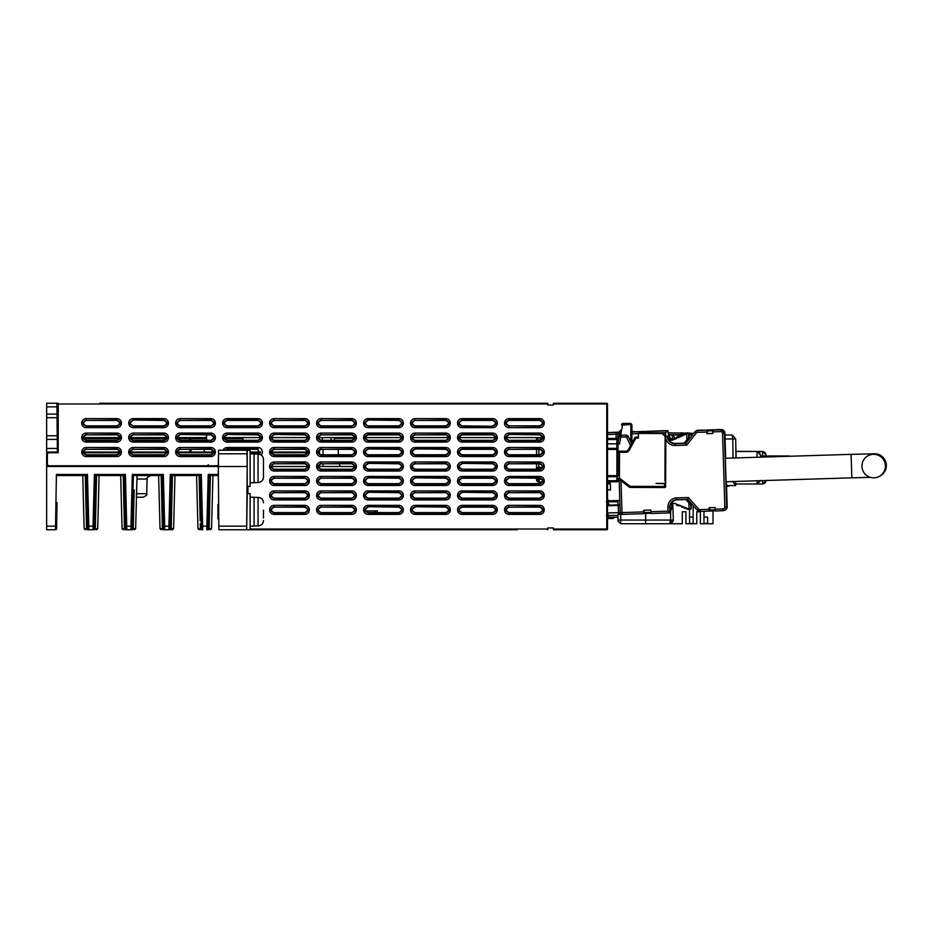 <?xml version="1.0" encoding="UTF-8"?>
<svg xmlns="http://www.w3.org/2000/svg" width="933" height="933" viewBox="0 0 933 933"><rect width="100%" height="100%" fill="white"/><g stroke="black" fill="none" stroke-linecap="round" stroke-linejoin="round"><path stroke-width="1.4" d="M57.065 417.716L46.65 417.716L46.65 403.254L56.936 403.254L57.368 452.05L58.219 452.05M58.219 452.75L57.368 452.05L46.65 452.05L46.65 526.154L55.525 526.154L56.423 474.465L87.457 474.465L86.396 475.538L57.496 475.538L82.745 475.538L84.133 528.684L86.524 528.684L85.276 475.538L86.268 517.792M46.65 452.05L46.65 435.781L57.228 435.781M46.65 417.716L46.65 435.781M56.563 528.673L56.61 526.177L56.563 528.673A1.085 1.085 0 0 1 55.479 529.746L46.65 529.746L46.65 526.154M86.337 520.929L86.396 523.366L87.655 523.366L87.795 528.684L86.396 475.538M96.577 474.92L95.318 528.684L94.046 528.684L95.434 475.492M124.287 520.929L124.346 523.366L125.593 523.366L125.733 528.684L124.346 475.538L95.434 475.538L94.198 522.643M96.367 483.795L96.542 476.331M124.299 521.559L123.867 502.7M93.043 526.154L92.962 529.746L93.02 526.154L94.105 526.177L95.434 475.538L94.385 474.465L125.407 474.465L126.818 529.746L130.9 529.746L130.97 526.154L130.9 529.746A1.085 1.085 0 0 0 131.985 528.684L133.384 475.538L131.985 528.684L132.054 526.177L131.985 528.684L133.256 528.684L133.302 526.655M134.165 489.907L133.256 528.684L133.326 526.025L133.256 528.684L135.647 528.684L137.046 475.538M200.175 520.929L199.662 498.945M209.272 523.366L210.392 475.538L209.144 528.684L207.872 528.684L209.272 475.538L208.036 522.643M161.549 491.574L161.724 498.945L161.549 491.574M171.322 475.538L170.273 474.465L168.92 526.154L163.613 526.177L163.683 528.684L162.284 475.538L133.384 475.538L132.323 474.465L163.345 474.465L164.768 529.746L168.85 529.746A1.085 1.085 0 0 0 169.934 528.684L169.993 526.177L169.934 528.684L169.993 526.177L169.934 528.684L171.206 528.684L171.264 526.025L171.206 528.684L173.596 528.684L174.984 475.538L196.571 475.538L197.959 528.684L200.35 528.684L200.233 523.366L201.481 523.366L201.621 528.684L200.233 475.538L171.322 475.538L169.934 528.684A1.085 1.085 0 0 1 168.85 529.746L168.92 526.154L169.993 526.177M172.418 476.565L171.206 528.684A1.085 0.7 90 0 1 170.506 529.746L172.512 529.746L170.506 529.746M210.392 475.538L210.368 476.565L210.392 475.538M209.214 526.025L209.925 495.47L209.144 528.684L209.214 526.025L209.144 528.684L211.534 528.684L212.934 475.538L217.937 475.538L209.272 475.538L207.872 528.684A1.085 1.085 0 0 1 206.788 529.746L206.858 526.154L207.942 526.177M123.553 489.533L123.634 493.102M133.314 526.317L133.256 528.684A1.085 0.7 90 0 1 132.556 529.746L126.818 529.746A1.085 1.085 0 0 1 125.733 528.684L125.675 526.177L132.054 526.177M96.087 495.47L95.364 526.539M96.111 494.618L96.554 475.538M124.217 517.792L123.226 475.538L124.462 528.684L125.733 528.684A1.085 1.085 0 0 0 126.818 529.746L125.162 529.746A1.085 0.7 90 0 1 124.462 528.684L122.071 528.684L120.684 475.538M171.975 495.47L171.206 528.684M162.249 521.559L161.526 490.501M161.514 490.35L161.502 489.638M200.233 475.538L201.295 474.465L202.706 529.746A1.085 1.085 0 0 1 201.621 528.684L201.563 526.177L202.648 526.154L202.671 528.008M208.817 492.542L208.98 486.466M163.613 526.177L163.52 522.643M87.632 522.643L87.795 528.684A1.085 1.085 0 0 0 88.88 529.746A1.085 1.085 0 0 1 87.795 528.684L87.725 526.177L88.81 526.154L88.88 529.746L92.962 529.746A1.085 1.085 0 0 0 94.046 528.684L94.105 526.177M94.781 500.718L95.154 486.466M162.284 475.538L163.345 474.465M218.299 466.5L218.858 529.746L246.662 529.746L247.21 466.5L218.299 466.5L218.59 450.242L246.93 450.242L246.988 453.788L218.52 453.788M190.997 452.05L190.95 449.333M190.787 440.306L190.764 438.673M126.783 528.008L126.736 526.154M125.407 474.465L124.346 475.538M162.26 522.223L162.412 528.684A1.085 0.7 90 0 0 163.112 529.746L164.768 529.746A1.085 1.085 0 0 1 163.683 528.684A1.085 1.085 0 0 0 164.768 529.746L168.85 529.746M209.272 475.538L208.211 474.465L217.937 474.465M283.749 529.746L276.32 529.746M321.092 529.746L313.663 529.746M136.475 497.219L143.099 497.219C146.399 495.703 147.601 494.537 146.714 493.697L147.099 479.049L136.976 479.049L136.335 497.219M94.046 528.684A1.085 1.085 0 0 1 92.962 529.746L87.224 529.746A1.085 0.7 90 0 1 86.524 528.684L87.795 528.684M319.483 466.5L319.483 464.366L319.483 466.5M319.483 449.916L319.483 454.173L319.483 452.75L318.503 452.75M55.479 529.746L55.525 526.154L56.61 526.165L56.703 520.707M57.018 502.642L56.61 526.165M200.35 528.684A1.085 0.7 90 0 0 201.061 529.746L202.706 529.746A1.085 1.085 0 0 1 201.621 528.684L200.35 528.684L201.621 528.684M207.872 528.684A1.085 1.085 0 0 1 206.788 529.746L208.444 529.746A1.085 0.7 90 0 0 209.144 528.684M46.65 466.5L217.937 466.5M247.21 466.5L246.988 453.788M103.995 466.5L103.995 465.777M170.774 466.5L170.144 466.5M377.282 512.579L377.305 510.946L377.282 512.579M374.903 512.579L374.938 510.946L365.619 510.946M374.938 510.946L377.305 510.946M271.421 466.5L307.563 466.5M318.398 466.5L354.54 466.5M338.143 449.333L338.434 454.756M339.274 463.794L340.172 466.5M83.515 452.05L119.646 452.05M130.492 452.05L166.622 452.05M177.468 452.05L213.599 452.05M250.102 452.05L260.587 452.05M271.421 452.05L307.563 452.05M318.398 452.05L319.483 452.05M57.496 475.538L56.423 474.465M136.731 492.227L136.754 491.341M146.714 493.697L136.568 493.697M206.555 438.673L177.713 438.673M166.389 438.673L130.725 438.673M119.401 438.673L83.748 438.673M607.5 443.84L616.9 443.84L617.984 444.924L616.9 443.84L616.9 448.353L607.5 448.353M607.5 476.728L616.9 476.728L617.984 475.643A1.085 1.085 90 0 1 616.9 476.728L616.9 475.643L607.5 475.643M607.5 438.417L616.9 438.417L607.5 438.417M607.5 449.438L616.9 449.438L616.9 448.353L617.984 449.438L617.984 439.501A1.085 1.085 -90 0 0 616.9 438.417A1.085 1.085 90 0 1 617.984 439.501L617.984 446.732M617.984 471.865L618.066 452.26M617.984 451.222L619.955 451.222L616.993 451.234L619.15 451.222L618.066 452.307L619.15 451.222L618.066 452.307L619.15 451.222L617.005 451.234M617.984 478.337L617.984 480.693A1.085 1.085 90 0 1 616.9 481.778L607.5 481.778L616.9 481.778A1.085 1.085 -90 0 0 617.984 480.693A1.085 1.085 90 0 1 616.9 481.778A1.085 1.085 -90 0 0 617.984 480.693L617.984 478.337M607.5 481.778L616.9 481.778L616.9 480.693L607.5 480.693M616.9 448.353A1.085 1.085 90 0 1 617.984 449.438L616.9 449.438L616.9 475.643L617.984 475.643L617.984 449.438L617.984 475.643M539.297 483.667L539.297 482.034L539.297 483.667M506.316 437.589L542.458 437.589L541.968 439.093M539.076 467.398L537.443 467.946A0.898 0.898 90 0 0 536.545 468.844L536.545 467.398L542.295 467.398M539.076 478.244L539.076 482.034L542.213 482.034L538.889 482.034A2.344 2.344 90 0 1 536.545 479.69L536.545 478.244M539.076 482.034L539.076 479.154L541.723 479.154M536.545 467.398L536.545 463.794M537.991 437.589L537.991 438.86L536.545 438.86L536.545 437.95L536.545 440.306M537.991 437.95L536.545 437.95M539.076 467.946L537.991 467.398M537.991 440.306L537.991 438.86M539.076 480.588L538.889 480.588A0.898 0.898 90 0 1 537.991 479.69L537.991 478.244M536.825 480.81L537.781 481.755L536.825 480.81M495.481 437.589L459.339 437.589M448.493 437.589L412.363 437.589M401.517 437.589L365.386 437.589M354.54 437.589L318.398 437.589M307.563 437.589L271.421 437.589M260.587 437.589L224.445 437.589M206.193 434.883L206.555 437.589M206.193 437.589L177.468 437.589M166.622 437.589L130.492 437.589M119.646 437.589L83.515 437.589M517.279 529.746L246.662 529.746L247.21 493.604L250.102 493.604L250.102 529.746L274.314 529.746M250.102 497.219L254.079 497.219L254.079 526.13L250.102 526.13M263.479 510.199L263.479 518.025M263.479 517.967L263.479 513.232M263.479 502.817L263.479 502.817C263.153 499.528 261.345 497.721 258.056 497.394L254.079 497.394M218.765 518.9L217.937 518.9L217.937 504.45L218.637 504.45M250.102 468.623L250.102 486.373L247.21 486.373L247.21 450.242L250.102 450.242L250.102 468.623M250.102 453.846L254.079 453.846L254.079 482.758L250.102 482.758M258.056 454.033C261.345 454.359 263.153 456.155 263.479 459.456L263.479 477.16C263.153 480.448 261.345 482.256 258.056 482.583L258.056 454.033L254.079 454.033M218.38 475.538L218.392 461.077M614.101 517.267A1.808 1.808 0 0 1 612.375 518.538L607.5 518.538M404.234 529.746L514.445 529.746M352.009 529.746L401.388 529.746M347.834 529.746L350.202 529.746M514.445 403.254L204.7 403.254M102.478 403.254L201.855 403.254M217.937 465.777L49.181 465.777A1.808 1.808 0 0 1 47.373 463.969L47.373 454.569A1.808 1.808 0 0 1 49.181 452.773L58.219 452.773L58.219 403.254L56.936 403.254M553.421 403.254L606.777 403.254L553.421 403.254L553.292 405.062L547.869 405.062L547.753 403.254L99.644 403.254M547.753 403.254L517.279 403.254M213.599 403.254L216.619 403.254M607.5 403.977A0.723 0.723 0 0 0 606.777 403.254A0.723 0.723 0 0 1 607.5 403.977A0.723 0.723 0 0 0 606.777 403.254L607.5 403.977L607.5 529.023A0.723 0.723 0 0 1 606.777 529.746L553.421 529.746L553.374 529.023L606.777 529.023L606.777 403.977L553.374 403.977M58.219 410.275L57.006 410.275M247.933 493.604L247.933 486.373M274.139 507.155C270.652 508.963 270.652 510.771 274.139 512.579L304.846 512.579C308.333 510.771 308.333 508.963 304.846 507.155L274.139 507.155L304.846 506.736C309.08 508.975 309.08 511.062 304.858 512.987L274.139 512.987C269.917 511.062 269.917 508.975 274.139 506.736L274.139 505.348L304.846 505.348A4.513 4.513 0 0 1 309.371 509.861A4.513 4.513 0 0 1 304.846 514.386L274.139 514.386A4.513 4.513 0 0 1 269.614 509.861A4.513 4.513 0 0 1 274.139 505.348M274.139 512.579L274.139 514.386M304.846 512.579L304.846 514.386M321.115 507.155C317.64 508.963 317.64 510.771 321.115 512.579L351.834 512.579C355.31 510.771 355.31 508.963 351.834 507.155L321.115 507.155L351.834 506.736C356.068 508.975 356.068 511.062 351.834 512.998L321.127 512.998C316.893 511.062 316.893 508.975 321.115 506.736L321.115 505.348L351.834 505.348A4.513 4.513 0 0 1 356.348 509.861A4.513 4.513 0 0 1 351.834 514.386L321.115 514.386A4.513 4.513 0 0 1 316.59 509.861A4.513 4.513 0 0 1 321.115 505.348M321.115 512.579L321.115 514.386M351.834 512.579L351.834 514.386M368.092 507.155C364.616 508.963 364.616 510.771 368.092 512.579L398.811 512.579C402.286 510.771 402.286 508.963 398.811 507.155L368.092 506.736C363.858 508.975 363.858 511.062 368.092 512.998L398.823 512.998L398.811 514.386L368.092 514.386A4.513 4.513 0 0 1 363.578 509.861A4.513 4.513 0 0 1 368.092 505.348L398.811 505.348A4.513 4.513 0 0 1 403.324 509.861A4.513 4.513 0 0 1 398.811 514.386M368.103 506.736L398.811 506.724C403.056 508.975 403.056 511.062 398.823 512.998L398.811 512.579M415.068 507.155C411.593 508.963 411.593 510.771 415.068 512.579L445.787 512.579C449.263 510.771 449.263 508.963 445.787 507.155L415.068 506.724L445.799 506.724C450.044 508.963 450.044 511.062 445.799 513.01L415.08 512.998C410.835 511.062 410.835 508.963 415.068 506.724L415.068 505.348L445.787 505.348A4.513 4.513 0 0 1 450.301 509.861A4.513 4.513 0 0 1 445.787 514.386L415.068 514.386A4.513 4.513 0 0 1 410.555 509.861A4.513 4.513 0 0 1 415.068 505.348M415.068 512.579L415.068 514.386M445.787 512.579L445.787 514.386M492.764 507.155L462.045 507.155C458.57 508.963 458.57 510.771 462.045 512.579L492.764 512.579C496.239 510.771 496.239 508.963 492.764 507.155L492.776 506.712C497.056 508.812 497.056 510.911 492.776 513.01L462.057 513.01C457.811 511.062 457.811 508.963 462.045 506.724L492.764 506.712L492.764 505.348A4.513 4.513 0 0 1 497.277 509.861A4.513 4.513 0 0 1 492.764 514.386L462.045 514.386A4.513 4.513 0 0 1 457.532 509.861A4.513 4.513 0 0 1 462.045 505.348L492.764 505.348M462.045 512.579L462.045 514.386M540.09 512.555L539.74 512.579C543.228 510.771 543.228 508.963 539.74 507.155L509.021 507.155L539.74 506.712C544.009 508.963 544.009 511.062 539.752 513.022L509.033 513.01C504.765 510.911 504.765 508.812 509.021 506.712L509.021 505.348L539.74 505.348A4.513 4.513 0 0 1 544.266 509.861A4.513 4.513 0 0 1 539.74 514.386L509.021 514.386A4.513 4.513 0 0 1 504.508 509.861A4.513 4.513 0 0 1 509.021 505.348M509.021 507.155C505.546 508.963 505.546 510.771 509.021 512.579L509.021 514.386M509.021 512.579L539.74 512.579L539.74 514.386M274.139 492.694C270.652 494.502 270.652 496.309 274.139 498.117L304.846 498.117C308.333 496.309 308.333 494.502 304.846 492.694L274.139 492.694L304.846 492.286C309.115 494.362 309.115 496.449 304.858 498.537L274.139 498.537C269.917 496.601 269.917 494.513 274.139 492.286L274.139 490.898L304.846 490.898A4.513 4.513 0 0 1 309.371 495.411A4.513 4.513 0 0 1 304.846 499.925L274.139 499.925A4.513 4.513 0 0 1 269.614 495.411A4.513 4.513 0 0 1 274.139 490.898M274.139 498.117L274.139 499.925M304.846 498.117L304.846 499.925M321.115 492.694C317.64 494.502 317.64 496.309 321.115 498.117L351.834 498.117C355.31 496.309 355.31 494.502 351.834 492.694L321.115 492.694L351.834 492.274C356.068 494.513 356.068 496.601 351.834 498.537L321.127 498.537C316.893 496.601 316.893 494.513 321.115 492.286L321.115 490.898L351.834 490.898A4.513 4.513 0 0 1 356.348 495.411A4.513 4.513 0 0 1 351.834 499.925L321.115 499.925A4.513 4.513 0 0 1 316.59 495.411A4.513 4.513 0 0 1 321.115 490.898M321.115 498.117L321.115 499.925M351.834 498.117L351.834 499.925M368.092 492.694C364.616 494.502 364.616 496.309 368.092 498.117L398.811 498.117C402.286 496.309 402.286 494.502 398.811 492.694L368.092 492.274C363.858 494.513 363.858 496.601 368.092 498.549L398.823 498.549L398.811 499.925L368.092 499.925A4.513 4.513 0 0 1 363.578 495.411A4.513 4.513 0 0 1 368.092 490.898L398.811 490.898A4.513 4.513 0 0 1 403.324 495.411A4.513 4.513 0 0 1 398.811 499.925M368.103 492.274L398.823 492.274C403.056 494.513 403.056 496.601 398.823 498.549L398.811 498.117M415.068 492.694C411.593 494.502 411.593 496.309 415.068 498.117L445.787 498.117C449.263 496.309 449.263 494.502 445.787 492.694L415.068 492.694L445.787 492.262C450.044 494.513 450.044 496.613 445.799 498.549L415.08 498.549C410.835 496.601 410.835 494.513 415.068 492.274L415.068 490.898L445.787 490.898A4.513 4.513 0 0 1 450.301 495.411A4.513 4.513 0 0 1 445.787 499.925L415.068 499.925A4.513 4.513 0 0 1 410.555 495.411A4.513 4.513 0 0 1 415.068 490.898M415.068 498.117L415.068 499.925M445.787 498.117L445.787 499.925M462.045 492.694C458.57 494.502 458.57 496.309 462.045 498.117L492.764 498.117C496.239 496.309 496.239 494.502 492.764 492.694L462.045 492.262L492.776 492.262C497.021 494.513 497.021 496.613 492.776 498.56L462.057 498.549C457.811 496.601 457.811 494.502 462.045 492.262L462.045 490.898L492.764 490.898A4.513 4.513 0 0 1 497.277 495.411A4.513 4.513 0 0 1 492.764 499.925L462.045 499.925A4.513 4.513 0 0 1 457.532 495.411A4.513 4.513 0 0 1 462.045 490.898M462.045 498.117L462.045 499.925M540.09 498.094L539.74 498.117C543.228 496.309 543.228 494.502 539.74 492.694L509.021 492.694L539.74 492.262C544.044 494.362 544.044 496.461 539.752 498.56L509.033 498.56C504.776 496.601 504.776 494.502 509.021 492.262L509.021 490.898L539.74 490.898A4.513 4.513 0 0 1 544.266 495.411A4.513 4.513 0 0 1 539.74 499.925L509.021 499.925A4.513 4.513 0 0 1 504.508 495.411A4.513 4.513 0 0 1 509.021 490.898M509.021 492.694C505.546 494.502 505.546 496.309 509.021 498.117L509.021 499.925M509.021 498.117L539.74 498.117L539.74 499.925M274.139 478.244C270.652 480.052 270.652 481.86 274.139 483.667L304.846 483.667C308.333 481.86 308.333 480.052 304.846 478.244L274.139 478.244L304.846 477.824C309.08 480.063 309.08 482.151 304.858 484.087L274.139 484.075C269.905 481.999 269.905 479.912 274.139 477.836L274.139 476.436L304.846 476.436A4.513 4.513 0 0 1 309.371 480.95A4.513 4.513 0 0 1 304.846 485.475L274.139 485.475A4.513 4.513 0 0 1 269.614 480.95A4.513 4.513 0 0 1 274.139 476.436M274.139 483.667L274.139 485.475M304.846 483.667L304.846 485.475M321.115 478.244C317.64 480.052 317.64 481.86 321.115 483.667L351.834 483.667C355.31 481.86 355.31 480.052 351.834 478.244L321.115 478.244L351.834 477.824C356.103 479.912 356.103 481.999 351.834 484.087L321.127 484.087C316.893 482.151 316.893 480.063 321.115 477.824L321.115 476.436L351.834 476.436A4.513 4.513 0 0 1 356.348 480.95A4.513 4.513 0 0 1 351.834 485.475L321.115 485.475A4.513 4.513 0 0 1 316.59 480.95A4.513 4.513 0 0 1 321.115 476.436M321.115 483.667L321.115 485.475M351.834 483.667L351.834 485.475M368.092 478.244C364.616 480.052 364.616 481.86 368.092 483.667L398.811 483.667C402.286 481.86 402.286 480.052 398.811 478.244L368.092 477.824C363.858 480.063 363.858 482.151 368.092 484.087L398.823 484.087L398.811 485.475L368.092 485.475A4.513 4.513 0 0 1 363.578 480.95A4.513 4.513 0 0 1 368.092 476.436L398.811 476.436A4.513 4.513 0 0 1 403.324 480.95A4.513 4.513 0 0 1 398.811 485.475M368.103 477.824L398.811 477.813C403.056 480.063 403.056 482.151 398.823 484.087L398.811 483.667M415.068 478.244C411.593 480.052 411.593 481.86 415.068 483.667L445.787 483.667C449.263 481.86 449.263 480.052 445.787 478.244L415.068 477.813L445.799 477.813C450.044 480.052 450.044 482.151 445.799 484.099L415.08 484.099C410.835 482.151 410.835 480.052 415.068 477.813L415.068 476.436L445.787 476.436A4.513 4.513 0 0 1 450.301 480.95A4.513 4.513 0 0 1 445.787 485.475L415.068 485.475A4.513 4.513 0 0 1 410.555 480.95A4.513 4.513 0 0 1 415.068 476.436M415.068 483.667L415.068 485.475M445.787 483.667L445.787 485.475M492.764 478.244L462.045 478.244C458.57 480.052 458.57 481.86 462.045 483.667L492.764 483.667C496.239 481.86 496.239 480.052 492.764 478.244L492.776 477.813C497.021 480.052 497.021 482.151 492.776 484.099L462.057 484.099C457.811 482.151 457.811 480.052 462.045 477.813L492.764 477.813L492.764 476.436A4.513 4.513 0 0 1 497.277 480.95A4.513 4.513 0 0 1 492.764 485.475L462.045 485.475A4.513 4.513 0 0 1 457.532 480.95A4.513 4.513 0 0 1 462.045 476.436L492.764 476.436M462.045 483.667L462.045 485.475M509.021 478.244C505.546 480.052 505.546 481.86 509.021 483.667L539.74 483.667C543.228 481.86 543.228 480.052 539.74 478.244L509.021 477.801L539.752 477.801C544.009 480.052 544.009 482.151 539.752 484.11L509.033 484.099C504.776 482.151 504.776 480.052 509.021 477.801L509.021 476.436L539.74 476.436A4.513 4.513 0 0 1 544.266 480.95A4.513 4.513 0 0 1 539.74 485.475L509.021 485.475A4.513 4.513 0 0 1 504.508 480.95A4.513 4.513 0 0 1 509.021 476.436M509.021 483.667L509.021 485.475M539.74 483.667L539.74 485.475M274.139 463.794C270.652 465.602 270.652 467.398 274.139 469.206L304.846 469.206C308.333 467.398 308.333 465.602 304.846 463.794L274.139 463.794L304.846 463.374C309.115 465.45 309.115 467.538 304.858 469.626L274.139 469.626C269.917 467.69 269.917 465.614 274.139 463.374L274.139 461.987L304.846 461.987A4.513 4.513 0 0 1 309.371 466.5A4.513 4.513 0 0 1 304.846 471.013L274.139 471.013A4.513 4.513 0 0 1 269.614 466.5A4.513 4.513 0 0 1 274.139 461.987M274.139 469.206L274.139 471.013M304.846 469.206L304.846 471.013M321.115 463.794C317.64 465.602 317.64 467.398 321.115 469.206L351.834 469.206C355.31 467.398 355.31 465.602 351.834 463.794L321.115 463.794L351.834 463.363C356.068 465.614 356.068 467.701 351.834 469.637L321.127 469.626C316.882 467.538 316.882 465.45 321.115 463.374L321.115 461.987L351.834 461.987A4.513 4.513 0 0 1 356.348 466.5A4.513 4.513 0 0 1 351.834 471.013L321.115 471.013A4.513 4.513 0 0 1 316.59 466.5A4.513 4.513 0 0 1 321.115 461.987M321.115 469.206L321.115 471.013M351.834 469.206L351.834 471.013M368.092 463.794C364.616 465.602 364.616 467.398 368.092 469.206L398.811 469.206C402.286 467.398 402.286 465.602 398.811 463.794L368.092 463.363C363.858 465.602 363.858 467.69 368.092 469.637L398.811 469.637L398.811 471.013L368.092 471.013A4.513 4.513 0 0 1 363.578 466.5A4.513 4.513 0 0 1 368.092 461.987L398.811 461.987A4.513 4.513 0 0 1 403.324 466.5A4.513 4.513 0 0 1 398.811 471.013M368.103 463.363L398.811 463.363C403.079 465.45 403.079 467.55 398.823 469.637L398.811 469.206M415.068 463.794C411.593 465.602 411.593 467.398 415.068 469.206L445.787 469.206C449.263 467.398 449.263 465.602 445.787 463.794L415.068 463.794L445.787 463.363C450.044 465.602 450.044 467.701 445.799 469.637L415.08 469.637C410.835 467.69 410.835 465.602 415.068 463.363L415.068 461.987L445.787 461.987A4.513 4.513 0 0 1 450.301 466.5A4.513 4.513 0 0 1 445.787 471.013L415.068 471.013A4.513 4.513 0 0 1 410.555 466.5A4.513 4.513 0 0 1 415.068 461.987M415.068 469.206L415.068 471.013M445.787 469.206L445.787 471.013M462.045 463.794C458.57 465.602 458.57 467.398 462.045 469.206L492.764 469.206C496.239 467.398 496.239 465.602 492.764 463.794L462.045 463.351L492.776 463.351C497.021 465.602 497.021 467.701 492.776 469.649L462.057 469.649C457.811 467.69 457.811 465.602 462.045 463.351L462.045 461.987L492.764 461.987A4.513 4.513 0 0 1 497.277 466.5A4.513 4.513 0 0 1 492.764 471.013L462.045 471.013A4.513 4.513 0 0 1 457.532 466.5A4.513 4.513 0 0 1 462.045 461.987M462.045 469.206L462.045 471.013M509.021 463.794C505.546 465.602 505.546 467.398 509.021 469.206L539.74 469.206C543.228 467.398 543.228 465.602 539.74 463.794L509.021 463.794L539.74 463.351C544.009 465.602 544.009 467.701 539.752 469.649L509.033 469.649C504.776 467.69 504.776 465.59 509.021 463.351L509.021 461.987L539.74 461.987A4.513 4.513 0 0 1 544.266 466.5A4.513 4.513 0 0 1 539.74 471.013L509.021 471.013A4.513 4.513 0 0 1 504.508 466.5A4.513 4.513 0 0 1 509.021 461.987M509.021 469.206L509.021 471.013M539.74 469.206L539.74 471.013M86.221 449.333C82.745 451.14 82.745 452.948 86.221 454.756L116.94 454.756C120.415 452.948 120.415 451.14 116.94 449.333L86.221 449.333L116.94 448.936C121.138 451.164 121.138 453.24 116.94 455.152L86.233 455.152C82.034 453.24 82.034 451.164 86.221 448.936L86.221 447.525L116.94 447.525A4.513 4.513 0 0 1 121.453 452.05A4.513 4.513 0 0 1 116.94 456.564L86.221 456.564A4.513 4.513 0 0 1 81.707 452.05A4.513 4.513 0 0 1 86.221 447.525M86.221 454.756L86.221 456.564M116.94 454.756L116.94 456.564M133.197 449.333C129.722 451.14 129.722 452.948 133.197 454.756L163.916 454.756C167.392 452.948 167.392 451.14 163.916 449.333L133.197 449.333L163.916 448.936C168.162 451.001 168.162 453.076 163.928 455.152L133.209 455.152C128.999 453.24 128.999 451.164 133.197 448.936L133.197 447.525L163.916 447.525A4.513 4.513 0 0 1 168.43 452.05A4.513 4.513 0 0 1 163.916 456.564L133.197 456.564A4.513 4.513 0 0 1 128.684 452.05A4.513 4.513 0 0 1 133.197 447.525M133.197 454.756L133.197 456.564M163.916 454.756L163.916 456.564M180.174 449.333C176.699 451.14 176.699 452.948 180.174 454.756L210.893 454.756C214.368 452.948 214.368 451.14 210.893 449.333L180.174 449.333L210.893 448.925C215.115 451.164 215.115 453.24 210.905 455.164L180.186 455.164C175.964 453.076 175.964 451.001 180.174 448.936L180.174 447.525L210.893 447.525A4.513 4.513 0 0 1 215.406 452.05A4.513 4.513 0 0 1 210.893 456.564L180.174 456.564A4.513 4.513 0 0 1 175.661 452.05A4.513 4.513 0 0 1 180.174 447.525M180.174 454.756L180.174 456.564M210.893 454.756L210.893 456.564M259.444 454.219L257.87 449.333L227.151 448.925L224.62 450.242M227.162 448.925L257.87 448.925L259.957 454.383M223.01 450.242A4.513 4.513 0 0 1 227.151 447.525L257.87 447.525A4.513 4.513 0 0 1 261.228 455.059M274.139 449.333C270.652 451.14 270.652 452.948 274.139 454.756L304.846 454.756C308.333 452.948 308.333 451.14 304.846 449.333L274.139 449.333L304.846 448.913C309.08 451.152 309.08 453.24 304.858 455.176L274.139 455.164C269.917 453.24 269.917 451.152 274.139 448.925L274.139 447.525L304.846 447.525A4.513 4.513 0 0 1 309.371 452.05A4.513 4.513 0 0 1 304.846 456.564L274.139 456.564A4.513 4.513 0 0 1 269.614 452.05A4.513 4.513 0 0 1 274.139 447.525M274.139 454.756L274.139 456.564M304.846 454.756L304.846 456.564M321.115 449.333C317.64 451.14 317.64 452.948 321.115 454.756L351.834 454.756C355.31 452.948 355.31 451.14 351.834 449.333L321.115 449.333L351.834 448.913C356.068 451.152 356.068 453.24 351.834 455.176L321.127 455.176C316.893 453.24 316.893 451.152 321.115 448.913L321.115 447.525L351.834 447.525A4.513 4.513 0 0 1 356.348 452.05A4.513 4.513 0 0 1 351.834 456.564L321.115 456.564A4.513 4.513 0 0 1 316.59 452.05A4.513 4.513 0 0 1 321.115 447.525M321.115 454.756L321.115 456.564M351.834 454.756L351.834 456.564M368.092 449.333C364.616 451.14 364.616 452.948 368.092 454.756L398.811 454.756C402.286 452.948 402.286 451.14 398.811 449.333L368.092 448.913C363.858 451.152 363.858 453.24 368.092 455.176L398.823 455.187L398.811 456.564L368.092 456.564A4.513 4.513 0 0 1 363.578 452.05A4.513 4.513 0 0 1 368.092 447.525L398.811 447.525A4.513 4.513 0 0 1 403.324 452.05A4.513 4.513 0 0 1 398.811 456.564M368.103 448.913L398.811 448.913C403.056 451.152 403.056 453.24 398.823 455.187L398.811 454.756M415.068 449.333C411.593 451.14 411.593 452.948 415.068 454.756L445.787 454.756C449.263 452.948 449.263 451.14 445.787 449.333L415.068 448.901L445.799 448.901C450.044 451.152 450.044 453.24 445.799 455.187L415.08 455.187C410.835 453.24 410.835 451.14 415.068 448.901L415.068 447.525L445.787 447.525A4.513 4.513 0 0 1 450.301 452.05A4.513 4.513 0 0 1 445.787 456.564L415.068 456.564A4.513 4.513 0 0 1 410.555 452.05A4.513 4.513 0 0 1 415.068 447.525M415.068 454.756L415.068 456.564M445.787 454.756L445.787 456.564M492.764 449.333L462.045 449.333C458.57 451.14 458.57 452.948 462.045 454.756L492.764 454.756C496.239 452.948 496.239 451.14 492.764 449.333L492.776 448.901C497.056 450.989 497.056 453.088 492.776 455.187L462.057 455.187C457.811 453.24 457.811 451.14 462.045 448.901L492.764 448.901L492.764 447.525A4.513 4.513 0 0 1 497.277 452.05A4.513 4.513 0 0 1 492.764 456.564L462.045 456.564A4.513 4.513 0 0 1 457.532 452.05A4.513 4.513 0 0 1 462.045 447.525L492.764 447.525M462.045 454.756L462.045 456.564M509.021 449.333C505.546 451.14 505.546 452.948 509.021 454.756L539.74 454.756C543.228 452.948 543.228 451.14 539.74 449.333L509.021 449.333L539.74 448.89C544.009 451.14 544.009 453.24 539.752 455.199L509.033 455.199C504.765 453.088 504.765 450.989 509.021 448.901L509.021 447.525L539.74 447.525A4.513 4.513 0 0 1 544.266 452.05A4.513 4.513 0 0 1 539.74 456.564L509.021 456.564A4.513 4.513 0 0 1 504.508 452.05A4.513 4.513 0 0 1 509.021 447.525M509.021 454.756L509.021 456.564M539.74 454.756L539.74 456.564M86.221 434.883C82.745 436.691 82.745 438.498 86.221 440.306L116.94 440.306C120.415 438.498 120.415 436.691 116.94 434.883L86.221 434.883L116.94 434.486C121.173 436.551 121.173 438.627 116.94 440.703L86.233 440.691C82.034 438.778 82.034 436.714 86.221 434.486L86.221 433.075L116.94 433.075A4.513 4.513 0 0 1 121.453 437.589A4.513 4.513 0 0 1 116.94 442.102L86.221 442.102A4.513 4.513 0 0 1 81.707 437.589A4.513 4.513 0 0 1 86.221 433.075M86.221 440.306L86.221 442.102M116.94 440.306L116.94 442.102M133.197 434.883C129.722 436.691 129.722 438.498 133.197 440.306L163.916 440.306C167.392 438.498 167.392 436.691 163.916 434.883L133.197 434.883L163.916 434.475C168.127 436.714 168.127 438.79 163.928 440.703L133.209 440.703C129.011 438.778 129.011 436.714 133.197 434.475L133.197 433.075L163.916 433.075A4.513 4.513 0 0 1 168.43 437.589A4.513 4.513 0 0 1 163.916 442.102L133.197 442.102A4.513 4.513 0 0 1 128.684 437.589A4.513 4.513 0 0 1 133.197 433.075M133.197 440.306L133.197 442.102M163.916 440.306L163.916 442.102M180.174 434.883C176.699 436.691 176.699 438.498 180.174 440.306L210.893 440.306C214.368 438.498 214.368 436.691 210.893 434.883L180.174 434.475L210.905 434.475C215.115 436.702 215.115 438.79 210.905 440.703L180.186 440.703C175.975 438.778 175.975 436.702 180.174 434.475L180.174 433.075L210.893 433.075A4.513 4.513 0 0 1 215.406 437.589A4.513 4.513 0 0 1 210.893 442.102L180.174 442.102A4.513 4.513 0 0 1 175.661 437.589A4.513 4.513 0 0 1 180.174 433.075M180.174 440.306L180.174 442.102M210.893 440.306L210.893 442.102M227.151 434.883C223.675 436.691 223.675 438.498 227.151 440.306L257.87 440.306C261.357 438.498 261.357 436.691 257.87 434.883L227.151 434.475C222.952 436.702 222.952 438.778 227.151 440.714L257.881 440.714L257.87 442.102L227.151 442.102A4.513 4.513 0 0 1 222.637 437.589A4.513 4.513 0 0 1 227.151 433.075L257.87 433.075A4.513 4.513 0 0 1 262.395 437.589A4.513 4.513 0 0 1 257.87 442.102M227.162 434.475L257.87 434.463C262.091 436.702 262.091 438.79 257.881 440.714L257.87 440.306M274.139 434.883C270.652 436.691 270.652 438.498 274.139 440.306L304.846 440.306C308.333 438.498 308.333 436.691 304.846 434.883L274.139 434.463L304.858 434.463C309.08 436.702 309.08 438.79 304.858 440.714L274.139 440.714C269.917 438.778 269.917 436.702 274.139 434.463L274.139 433.075L304.846 433.075A4.513 4.513 0 0 1 309.371 437.589A4.513 4.513 0 0 1 304.846 442.102L274.139 442.102A4.513 4.513 0 0 1 269.614 437.589A4.513 4.513 0 0 1 274.139 433.075M274.139 440.306L274.139 442.102M304.846 440.306L304.846 442.102M321.115 434.883C317.64 436.691 317.64 438.498 321.115 440.306L351.834 440.306C355.31 438.498 355.31 436.691 351.834 434.883L321.115 434.883L351.834 434.463C356.103 436.539 356.103 438.638 351.834 440.726L321.127 440.714C316.893 438.778 316.893 436.691 321.115 434.463L321.115 433.075L351.834 433.075A4.513 4.513 0 0 1 356.348 437.589A4.513 4.513 0 0 1 351.834 442.102L321.115 442.102A4.513 4.513 0 0 1 316.59 437.589A4.513 4.513 0 0 1 321.115 433.075M321.115 440.306L321.115 442.102M351.834 440.306L351.834 442.102M368.092 434.451L398.811 434.451C403.056 436.691 403.056 438.79 398.823 440.726L368.092 440.726C363.858 438.638 363.858 436.539 368.092 434.451L368.092 433.075L398.811 433.075A4.513 4.513 0 0 1 403.324 437.589A4.513 4.513 0 0 1 398.811 442.102L368.092 442.102A4.513 4.513 0 0 1 363.578 437.589A4.513 4.513 0 0 1 368.092 433.075M398.811 440.306C402.286 438.498 402.286 436.691 398.811 434.883L368.092 434.883C364.616 436.691 364.616 438.498 368.092 440.306L398.811 440.306L398.811 442.102M415.068 434.883C411.593 436.691 411.593 438.498 415.068 440.306L445.787 440.306C449.263 438.498 449.263 436.691 445.787 434.883L415.068 434.883L445.787 434.451C450.068 436.539 450.068 438.638 445.799 440.738L415.08 440.726C410.835 438.778 410.835 436.691 415.068 434.451L415.068 433.075L445.787 433.075A4.513 4.513 0 0 1 450.301 437.589A4.513 4.513 0 0 1 445.787 442.102L415.068 442.102A4.513 4.513 0 0 1 410.555 437.589A4.513 4.513 0 0 1 415.068 433.075M415.068 440.306L415.068 442.102M445.787 440.306L445.787 442.102M492.764 434.883L462.045 434.883C458.57 436.691 458.57 438.498 462.045 440.306L492.764 440.306C496.239 438.498 496.239 436.691 492.764 434.883L492.776 434.44C497.021 436.691 497.021 438.79 492.776 440.738L462.057 440.738C457.811 438.79 457.811 436.691 462.045 434.451L492.764 434.44L492.764 433.075A4.513 4.513 0 0 1 497.277 437.589A4.513 4.513 0 0 1 492.764 442.102L462.045 442.102A4.513 4.513 0 0 1 457.532 437.589A4.513 4.513 0 0 1 462.045 433.075L492.764 433.075M462.045 440.306L462.045 442.102M509.021 434.883C505.546 436.691 505.546 438.498 509.021 440.306L539.74 440.306C543.228 438.498 543.228 436.691 539.74 434.883L509.021 434.44L539.752 434.44C544.009 436.691 544.009 438.79 539.752 440.738L509.033 440.738C504.776 438.79 504.776 436.679 509.021 434.44L509.021 433.075L539.74 433.075A4.513 4.513 0 0 1 544.266 437.589A4.513 4.513 0 0 1 539.74 442.102L509.021 442.102A4.513 4.513 0 0 1 504.508 437.589A4.513 4.513 0 0 1 509.021 433.075M509.021 440.306L509.021 442.102M539.74 440.306L539.74 442.102M86.221 420.421C82.745 422.229 82.745 424.037 86.221 425.845L116.94 425.845C120.415 424.037 120.415 422.229 116.94 420.421L86.221 420.421L116.94 420.025C121.138 422.264 121.138 424.328 116.94 426.241L86.233 426.241C82.034 424.328 82.034 422.252 86.221 420.025L86.221 418.614L116.94 418.614A4.513 4.513 0 0 1 121.453 423.139A4.513 4.513 0 0 1 116.94 427.652L86.221 427.652A4.513 4.513 0 0 1 81.707 423.139A4.513 4.513 0 0 1 86.221 418.614M86.221 425.845L86.221 427.652M116.94 425.845L116.94 427.652M133.197 420.421C129.722 422.229 129.722 424.037 133.197 425.845L163.916 425.845C167.392 424.037 167.392 422.229 163.916 420.421L133.197 420.025L163.928 420.025C168.127 422.252 168.127 424.328 163.928 426.253L133.209 426.241C128.999 424.328 128.999 422.252 133.197 420.025L133.197 418.614L163.916 418.614A4.513 4.513 0 0 1 168.43 423.139A4.513 4.513 0 0 1 163.916 427.652L133.197 427.652A4.513 4.513 0 0 1 128.684 423.139A4.513 4.513 0 0 1 133.197 418.614M133.197 425.845L133.197 427.652M163.916 425.845L163.916 427.652M180.174 420.421C176.699 422.229 176.699 424.037 180.174 425.845L210.893 425.845C214.368 424.037 214.368 422.229 210.893 420.421L180.174 420.421L210.893 420.013C215.138 422.089 215.138 424.177 210.905 426.253L180.186 426.253C175.975 424.328 175.975 422.252 180.174 420.025L180.174 418.614L210.893 418.614A4.513 4.513 0 0 1 215.406 423.139A4.513 4.513 0 0 1 210.893 427.652L180.174 427.652A4.513 4.513 0 0 1 175.661 423.139A4.513 4.513 0 0 1 180.174 418.614M180.174 425.845L180.174 427.652M210.893 425.845L210.893 427.652M227.151 420.013L257.87 420.013C262.091 422.252 262.091 424.328 257.881 426.253L227.151 426.253C222.94 424.177 222.94 422.089 227.151 420.013L227.151 418.614L257.87 418.614A4.513 4.513 0 0 1 262.395 423.139A4.513 4.513 0 0 1 257.87 427.652L227.151 427.652A4.513 4.513 0 0 1 222.637 423.139A4.513 4.513 0 0 1 227.151 418.614M257.87 425.845C261.357 424.037 261.357 422.229 257.87 420.421L227.151 420.421C223.675 422.229 223.675 424.037 227.151 425.845L257.87 425.845L257.87 427.652M274.139 420.421C270.652 422.229 270.652 424.037 274.139 425.845L304.846 425.845C308.333 424.037 308.333 422.229 304.846 420.421L274.139 420.421L304.846 420.013C309.115 422.089 309.115 424.177 304.858 426.264L274.139 426.264C269.917 424.328 269.917 422.241 274.139 420.013L274.139 418.614L304.846 418.614A4.513 4.513 0 0 1 309.371 423.139A4.513 4.513 0 0 1 304.846 427.652L274.139 427.652A4.513 4.513 0 0 1 269.614 423.139A4.513 4.513 0 0 1 274.139 418.614M274.139 425.845L274.139 427.652M304.846 425.845L304.846 427.652M321.115 420.421C317.64 422.229 317.64 424.037 321.115 425.845L351.834 425.845C355.31 424.037 355.31 422.229 351.834 420.421L321.115 420.421L351.834 420.002C356.068 422.241 356.068 424.328 351.834 426.264L321.127 426.264C316.893 424.328 316.893 422.241 321.115 420.002L321.115 418.614L351.834 418.614A4.513 4.513 0 0 1 356.348 423.139A4.513 4.513 0 0 1 351.834 427.652L321.115 427.652A4.513 4.513 0 0 1 316.59 423.139A4.513 4.513 0 0 1 321.115 418.614M321.115 425.845L321.115 427.652M351.834 425.845L351.834 427.652M368.092 420.421C364.616 422.229 364.616 424.037 368.092 425.845L398.811 425.845C402.286 424.037 402.286 422.229 398.811 420.421L368.092 420.002C363.858 422.241 363.858 424.328 368.092 426.264L398.823 426.276L398.811 427.652L368.092 427.652A4.513 4.513 0 0 1 363.578 423.139A4.513 4.513 0 0 1 368.092 418.614L398.811 418.614A4.513 4.513 0 0 1 403.324 423.139A4.513 4.513 0 0 1 398.811 427.652M368.103 420.002L398.823 420.002C403.056 422.241 403.056 424.328 398.823 426.276L398.811 425.845M415.068 420.421C411.593 422.229 411.593 424.037 415.068 425.845L445.787 425.845C449.263 424.037 449.263 422.229 445.787 420.421L415.068 420.421L445.787 419.99C450.044 422.241 450.044 424.328 445.799 426.276L415.08 426.276C410.835 424.328 410.835 422.241 415.068 420.002L415.068 418.614L445.787 418.614A4.513 4.513 0 0 1 450.301 423.139A4.513 4.513 0 0 1 445.787 427.652L415.068 427.652A4.513 4.513 0 0 1 410.555 423.139A4.513 4.513 0 0 1 415.068 418.614M415.068 425.845L415.068 427.652M445.787 425.845L445.787 427.652M553.374 529.023L553.292 527.938L547.869 527.938L547.753 529.746M509.021 427.652A4.513 4.513 0 0 1 504.508 423.139A4.513 4.513 0 0 1 509.021 418.614L539.74 418.614A4.513 4.513 0 0 1 544.266 423.139A4.513 4.513 0 0 1 539.74 427.652L509.021 427.652L509.033 426.288C504.776 424.014 504.776 421.914 509.021 419.99L539.74 419.978C544.021 421.961 544.021 424.072 539.752 426.288L509.021 425.845L539.74 425.845C543.228 424.037 543.228 422.229 539.74 420.421L540.125 420.456M492.764 418.614A4.513 4.513 0 0 1 497.277 423.139A4.513 4.513 0 0 1 492.764 427.652L462.045 427.652A4.513 4.513 0 0 1 457.532 423.139A4.513 4.513 0 0 1 462.045 418.614L492.764 418.614L492.776 419.99C497.021 422.229 497.021 424.328 492.776 426.288L462.057 426.276C457.811 424.328 457.811 422.229 462.045 419.99L492.764 419.99M539.74 505.348L540.125 507.179M539.74 490.898L540.125 492.729M540.09 425.821L539.74 427.652M492.764 425.845C496.239 424.037 496.239 422.229 492.764 420.421L462.045 420.421C458.57 422.229 458.57 424.037 462.045 425.845L492.776 426.288M539.74 418.614L539.74 420.421L509.021 420.421C505.546 422.229 505.546 424.037 509.021 425.845M227.151 449.333L225.18 450.242M617.984 500.543L617.984 504.905M617.984 514.445L617.984 520.987L617.984 520.066L645.624 520.066L645.624 513.418M693.149 517.057L693.149 505.569L693.149 523.401L689.534 523.401L689.534 509.161L689.534 517.057L693.149 517.057M689.534 501.522L689.534 502.934L689.534 501.522M707.599 517.057L707.599 523.401L703.983 523.401L703.983 511.296L703.983 517.057L707.599 517.057M672.11 508.602L672.273 506.339M713.022 510.794L713.022 523.74L700.38 523.74L700.38 511.762L700.38 523.74M696.764 523.74L696.764 511.762L696.764 523.74L685.918 523.74L685.918 511.762L685.918 523.74M682.303 523.74L682.303 511.762L682.303 523.74L669.602 523.74L672.145 522.713M672.133 522.713L669.602 523.74L670.652 520.066L673.276 520.066L672.891 521.699M672.821 503.377L673.276 520.066L669.602 523.74L645.624 523.74L645.624 520.066L670.652 520.066L670.652 511.412M682.303 511.762L685.918 511.762L682.303 511.762M696.764 511.762L700.38 511.762L696.764 511.762M620.737 514.363L620.737 523.74L645.624 523.74M620.737 523.74L617.984 520.987M608.258 499.925L608.258 501.756L617.984 501.756M606.415 515.436L608.258 515.436L608.258 517.267L617.984 517.267M606.415 501.756L608.258 501.756L608.258 504.042M607.5 517.104L608.258 517.267M766.238 455.98L765.188 452.528L762.623 451.467L766.238 455.082M762.623 455.98L762.623 451.467L735.88 451.362M735.414 484.25L737.327 483.994L735.414 484.25M726.55 486.676L730.119 485.58M735.659 483.994L762.623 483.994L762.623 480.6M766.238 480.378L762.623 483.994L765.188 482.932L766.238 480.495M686.735 432.854L693.592 433.483L686.618 433.157M631.898 431.174L633.227 431.687L632.177 430.976M760.64 457.158L760.64 455.082L760.64 457.158M733.07 458.021L732.778 438.93L735.694 438.93L736.02 457.928L736.02 451.455L757.025 451.467L760.64 455.082M760.64 480.378L757.025 483.994L757.025 480.775M668.483 432.854L686.058 433.18L681.137 432.854L680.915 434.661L681.988 434.673M688.927 433.658L692.671 434.65L688.927 433.658M619.08 432.177L620.503 430.23L619.08 432.177M631.851 441.974L631.921 425.273L630.836 425.261L630.766 441.857L631.256 442.93L630.813 441.974L631.851 441.974A1.085 1.085 0 0 1 631.256 442.93L631.851 441.974L631.256 442.93M631.011 444.726L631.594 443.653L628.166 436.236L626.533 436.982L626.556 435.186L628.166 436.236L631.594 443.653L634.825 437.682L628.131 450.056L626.23 451.187A2.169 2.169 0 0 0 627.338 450.884M618.019 442.184L619.967 433.169M620.713 435.163L622.533 425.098L621.46 424.912A1.808 1.808 0 0 1 623.244 423.419L630.125 423.454A1.808 1.808 0 0 1 631.921 425.273M617.984 444.924L618.066 441.95A1.808 1.808 0 0 1 617.984 442.032L617.984 447.49M626.556 435.186L620.807 435.163L619.022 436.644L617.984 442.382M630.545 445.589L631.326 444.143M634.825 437.682L635.735 437.122L635.781 438.195L634.825 437.682L635.735 437.122L638.37 437.029L638.37 438.113L638.37 437.029L635.793 437.111M620.807 435.163L620.807 436.971L626.521 436.994L630.51 445.636L628.131 450.056L629.075 450.569L626.23 452.272L619.512 452.295L619.407 478.058L618.311 478.594L629.367 487.189L630.032 486.338L630.02 487.423L664.529 487.562L664.553 483.772L656.062 483.376L665.637 483.422L665.835 436.434A3.615 3.615 0 0 0 662.243 432.807L662.243 433.53L638.394 433.425L638.37 438.113L635.781 438.195L629.075 450.569L628.131 450.056A2.169 2.169 0 0 1 627.967 450.312M619.022 436.644L620.807 436.971L619.524 443.991L618.043 442.93M662.243 432.807L638.394 432.702L638.394 433.425M626.23 452.272L626.23 451.187L619.15 451.222L618.078 452.132M618.089 452.132L619.512 452.295L619.955 451.222L619.512 452.295L619.955 451.222L626.23 451.187L628.026 450.231M627.897 451.805L627.209 452.12M662.243 433.53L665.112 436.434L664.926 481.171L665.649 481.183M664.553 483.772L665.637 483.772L665.626 486.466M661.835 483.399L657.322 483.376M664.529 486.478L665.626 486.501L664.529 487.562L664.529 486.478L630.032 486.338L619.407 478.058M664.553 487.562L664.529 487.562A1.061 1.061 0 0 0 665.626 486.501A1.085 1.085 0 0 1 664.529 487.562L629.367 487.189L664.529 487.562M616.993 452.318L618.066 452.307L617.938 475.958M620.993 480.67L621.984 512.579L643.56 511.914L643.513 510.293L650.907 510.059L650.966 511.681L668.028 511.156L669.917 512.893L669.812 507.984A7.954 7.954 -119.2 0 1 677.51 499.796L685.895 499.54L690.793 504.975L686.35 499.365M715.145 509.15L723.087 508.905L723.168 510.701L715.226 510.946L715.098 507.529L709.138 507.715L709.185 509.336L709.267 511.132L715.203 510.724M707.179 429.985L706.829 433.67L712.789 433.483L713.139 429.798L707.179 429.985L707.354 433.413M643.56 511.914L644.062 513.465L643.968 510.269M651.047 513.477L669.917 512.893L651.047 513.477L650.966 511.681M668.028 511.156L667.9 507.179A9.038 9.038 60.8 0 1 676.658 497.872L688.332 497.511L687.574 499.33L697.289 510.211A3.615 3.615 -119.2 0 0 700.1 511.412L709.267 511.132L700.1 511.412L700.018 509.628L709.185 509.336M709.593 507.704L709.686 510.887M706.829 433.67L712.789 433.379M706.782 432.049L697.616 432.329A1.808 1.808 -119.2 0 0 696.251 433.017L686.7 445.134L685.825 443.35L674.991 443.676A7.231 7.231 60.8 0 1 667.55 436.679L667.573 435.746A7.954 7.954 -119.2 0 0 675.76 443.455L684.134 443.187L686.921 439.653L686.746 433.892L672.576 440.119L670.221 440.189L667.538 430.801L655.479 431.174M685.907 443.245L675.165 443.583L685.907 443.245M665.672 435.326L665.591 432.772L667.363 430.906L641.519 431.478L641.554 432.714M641.099 432.714L641.519 431.478M634.755 431.816L655.467 431.023M607.5 432.62L620.142 432.236L607.5 432.62M648.493 432.189L641.671 432.399L648.493 432.166M651.024 513.255L644.062 513.465M712.707 430.719L707.331 430.918L712.707 430.743M707.354 433.542L707.331 430.918M669.917 506.444A7.231 7.231 60.8 0 1 673.521 500.531A7.231 7.231 -119.2 0 0 669.917 506.456M715.226 510.946L723.168 510.701A3.615 3.615 -119.2 0 0 726.667 506.981L724.381 433.297A3.615 3.615 -119.2 0 0 720.649 429.798L720.824 429.693A3.615 3.615 60.8 0 1 724.556 433.192L726.842 506.876A3.615 3.615 60.8 0 1 724.988 510.141L724.999 510.141A3.615 3.615 -119.2 0 0 726.842 506.876L726.329 481.731M725.594 458.243L724.556 433.192A3.615 3.615 -119.2 0 0 720.836 429.693L717.22 429.81L720.836 429.693M702.596 430.265L697.756 430.416L702.596 430.265M694.852 431.886L696.111 430.871A3.615 3.615 60.8 0 1 697.756 430.405A3.615 3.615 -119.2 0 0 696.111 430.871L696.438 430.684A3.615 3.615 60.8 0 1 698.082 430.23L702.922 430.078L697.581 430.51A3.615 3.615 -119.2 0 0 694.852 431.886L685.825 443.35L694.852 431.886L696.251 433.017M675.399 443.455L675.165 443.583A7.231 7.231 60.8 0 1 667.795 437.402A7.231 7.231 -119.2 0 0 675.165 443.583L675.025 445.496A9.038 9.038 60.8 0 1 665.835 437.95M655.864 430.988L667.876 430.614M619.955 504.846L608.059 505.208M619.979 505.371L607.5 505.744L619.967 505.336M619.967 504.975L607.5 505.359L609.167 505.254L607.919 505.301L609.144 504.566L607.978 505.266M670.419 512.614L672.192 503.4L674.536 503.319L687.983 508.695L689.067 508.66L688.892 502.887M720.824 429.693L717.162 429.81M619.827 500.485L607.5 500.869M607.5 489.557L610.532 490.058L610.322 483.224L607.5 482.886M609.867 483.807L607.5 483.97L609.867 483.807M607.5 504.485L608.619 503.832L609.074 504.601M634.732 431.641L631.886 431.734L634.732 431.641M670.372 512.637L672.541 503.388M676.95 499.656A7.954 7.954 -119.2 0 0 674.291 500.578L673.883 500.799M715.168 509.85L709.791 510.013L709.675 507.692M650.989 512.38L644.167 512.59L644.05 510.269M684.134 443.187L689.044 437.239L688.904 433.087L684.437 433.402L684.472 434.486L681.988 434.556L682.023 435.641L679.527 435.723L679.562 436.807L676.961 436.889L676.996 437.974L674.396 438.044L674.442 439.233L670.221 440.189M670.629 439.956L667.818 430.649M688.927 433.623L689.044 437.239L686.921 439.653M686.746 433.892L685.662 433.927M686.758 508.205L686.793 509.243L690.933 509.126L689.067 508.66M684.239 507.19L684.274 508.24L686.676 508.17M681.72 506.187L681.755 507.237L684.157 507.167M676.448 504.088L676.495 505.231L681.638 506.153M685.697 433.903L674.442 439.233M690.933 509.126L691.143 504.776L691.248 508.392M688.904 433.087L684.437 433.402M684.472 434.311L681.988 434.556M682.011 435.466L679.527 435.723M676.996 437.799L674.396 438.044M679.562 436.632L676.961 436.889M648.505 432.749L648.493 431.489M702.957 430.253L717.15 429.647M608.619 503.832L609.144 504.566M885.417 465.707A11.744 11.744 -119.2 0 0 867.947 455.817A11.744 11.744 -119.2 0 0 863.422 471.795A11.744 11.744 -119.2 0 0 885.417 465.707M726.515 485.58L735.636 485.58L735.694 481.44L735.636 485.545L732.778 481.521M672.308 439.909L672.296 434.988L675.784 438.93L672.296 434.988L678.128 434.988L669.124 434.988M678.128 434.988L682 434.988L678.128 434.988L678.583 436.656M688.974 434.988L692.414 434.988L688.974 434.988M724.941 434.988L732.207 434.988L724.941 434.988M735.694 438.93L732.207 434.988L735.694 438.93L735.88 451.455M670.314 438.93L674.431 438.907M736.02 452.248L736.02 457.928L736.02 452.248M46.65 414.1L57.03 414.1M46.65 406.87L56.971 406.87M163.543 523.366L162.284 523.366L161.152 474.78M200.105 517.792L199.114 475.538L200.105 517.792M130.9 529.746A1.085 1.085 0 0 0 131.985 528.684M189.912 452.05L189.866 449.333M189.702 440.306L189.679 438.673M46.65 439.396L57.251 439.396M57.333 448.435L46.65 448.435M233.087 449.333L233.087 450.242M212.257 449.729L212.269 452.05M87.457 474.465L88.81 526.154L93.02 526.154L94.385 474.465M130.97 526.154L132.323 474.465M202.648 526.154L206.858 526.154L208.211 474.465M213.505 452.75L177.562 452.75M166.529 452.75L130.585 452.75M119.552 452.75L83.608 452.75M307.458 452.75L271.526 452.75M260.482 452.75L250.102 452.75M170.273 474.465L201.295 474.465M218.823 526.154L246.697 526.154M323.051 449.333L323.051 454.756M323.051 463.794L323.051 466.5M354.447 438.3L334.434 438.3L334.399 440.306M242.907 440.306L242.872 438.65L224.666 438.65M133.314 526.55L133.326 525.885M96.624 529.746L97.708 528.684L99.096 475.538L97.708 528.684L95.318 528.684L95.399 524.824M94.618 529.746A1.085 0.7 90 0 0 95.318 528.684L95.376 525.932M158.633 475.538L160.021 528.684L162.412 528.684L162.365 526.55M162.307 524.428L162.412 528.684L163.683 528.684L162.412 528.684M607.5 439.501L616.9 439.501L616.9 443.84M617.984 439.501L616.9 439.501L616.9 438.417M616.9 476.728L616.9 480.693L617.984 480.693M540.02 482.034L540.02 483.656M540.16 440.271L540.16 437.589M538.889 467.398L538.889 463.794M538.889 454.756L538.889 449.333M536.545 454.756L536.545 449.333M254.079 525.944L258.056 525.944L258.056 497.394M612.375 518.538L612.375 517.267M304.846 507.155L304.846 505.348M351.834 507.155L351.834 505.348M368.092 505.348L368.092 506.736M398.811 507.155L398.811 505.348M368.092 514.386L368.092 512.998M445.787 507.155L445.787 505.348M462.045 505.348L462.045 507.155M492.764 513.01L492.764 514.386M304.846 492.694L304.846 490.898M351.834 492.694L351.834 490.898M368.092 490.898L368.092 492.274M398.811 492.694L398.811 490.898M368.092 499.925L368.092 498.549M445.787 492.694L445.787 490.898M492.764 492.262L492.764 490.898M492.764 498.56L492.764 499.925M304.846 478.244L304.846 476.436M351.834 478.244L351.834 476.436M368.092 476.436L368.092 477.824M398.811 478.244L398.811 476.436M368.092 485.475L368.092 484.087M445.787 478.244L445.787 476.436M462.045 476.436L462.045 478.244M492.764 484.099L492.764 485.475M539.74 478.244L539.74 476.436M304.846 463.794L304.846 461.987M351.834 463.794L351.834 461.987M368.092 461.987L368.092 463.363M398.811 463.794L398.811 461.987M368.092 471.013L368.092 469.637M445.787 463.794L445.787 461.987M492.764 463.351L492.764 461.987M492.764 469.649L492.764 471.013M539.74 463.794L539.74 461.987M116.94 449.333L116.94 447.525M163.916 449.333L163.916 447.525M210.893 449.333L210.893 447.525M227.151 447.525L227.151 448.925M257.87 449.333L257.87 447.525M304.846 449.333L304.846 447.525M351.834 449.333L351.834 447.525M368.092 447.525L368.092 448.913M398.811 449.333L398.811 447.525M368.092 456.564L368.092 455.176M445.787 449.333L445.787 447.525M462.045 447.525L462.045 449.333M492.764 455.187L492.764 456.564M539.74 449.333L539.74 447.525M116.94 434.883L116.94 433.075M163.916 434.883L163.916 433.075M210.893 434.883L210.893 433.075M227.151 433.075L227.151 434.475M257.87 434.883L257.87 433.075M227.151 442.102L227.151 440.714M304.846 434.883L304.846 433.075M351.834 434.883L351.834 433.075M398.811 434.883L398.811 433.075M368.092 442.102L368.092 440.726M445.787 434.883L445.787 433.075M462.045 433.075L462.045 434.883M492.764 440.738L492.764 442.102M539.74 434.883L539.74 433.075M116.94 420.421L116.94 418.614M163.916 420.421L163.916 418.614M210.893 420.421L210.893 418.614M257.87 420.421L257.87 418.614M227.151 427.652L227.151 426.253M304.846 420.421L304.846 418.614M351.834 420.421L351.834 418.614M368.092 418.614L368.092 420.002M398.811 420.421L398.811 418.614M368.092 427.652L368.092 426.264M445.787 420.421L445.787 418.614M250.102 529.023L547.799 529.023M547.799 403.977L58.219 403.977M509.021 418.614L509.021 420.421M492.764 426.288L492.764 427.652M462.045 427.652L462.045 425.845M462.045 418.614L462.045 420.421M606.777 529.746A0.723 0.723 0 0 0 607.5 529.023L606.777 529.746M617.984 515.436L608.258 515.436L608.258 514.748M757.025 457.275L757.025 451.467L759.579 452.528L760.64 455.98L789.551 455.98M669.031 434.661L680.915 434.661M630.836 425.261L630.113 424.538L622.533 425.098M630.125 423.454L630.113 424.538M623.244 424.503L623.244 423.419M619.524 443.991L617.984 444.015M665.112 436.434L665.835 436.434M616.911 470.185L617.996 470.185L617.984 472.343M688.332 497.511L698.607 509.021A1.808 1.808 -119.2 0 0 700.018 509.628M723.087 508.905A1.808 1.808 -119.2 0 0 724.836 507.051L722.55 433.367A1.808 1.808 -119.2 0 0 720.684 431.617L712.742 431.862M686.7 445.134L675.025 445.496M665.591 432.772L662.85 432.865M638.382 433.623L631.886 433.822M619.78 434.195L619.582 435.326M620.118 432.364L619.547 434.207L617.763 434.242L617.914 439.116L617.763 434.242A1.808 1.808 -119.2 0 1 618.684 432.609A1.808 1.808 0 0 0 617.763 434.242M620.2 512.625L619.162 479.247L620.2 512.625A1.808 1.808 0 0 0 622.066 514.375A1.808 1.808 60.8 0 1 620.2 512.625L621.984 512.579L622.066 514.375L643.642 513.71L622.066 514.375M669.917 512.893L669.731 507.109A7.231 7.231 60.8 0 1 676.728 499.668L687.574 499.33L697.289 510.211L700.1 511.412M667.9 507.179L669.836 507.051M676.658 497.872L676.74 499.668L687.574 499.33M698.607 509.021L697.289 510.211M724.836 507.051L727.18 506.689A3.615 3.615 60.8 0 1 725.326 509.966L723.168 510.701M722.55 433.367L724.883 433.005L725.664 458.243L724.883 433.005A3.615 3.615 60.8 0 0 721.162 429.507L724.883 433.005M720.684 431.617L720.649 429.798L712.707 430.043M706.748 430.218L697.581 430.51L697.616 432.329M665.835 436.749L667.643 436.621M641.088 431.711L631.886 432.002M607.5 432.702L619.512 432.387A1.808 1.808 -119.2 0 0 618.684 432.609L618.742 432.585A1.808 1.808 -119.2 0 1 619.57 432.352M618.252 505.418L618.474 512.637L620.2 512.59M621.984 514.34L618.556 514.433L618.474 512.637L607.5 512.975M618.556 514.433L621.681 514.34M607.5 434.521L616.037 434.253L616.002 432.434M617.763 434.218L616.037 434.253L616.165 438.417M619.139 432.364L607.5 432.55L620.013 432.107A1.808 1.808 -119.2 0 0 619.652 432.154A1.808 1.808 0 0 1 620.013 432.107L620.013 432.107M673.696 500.438A7.231 7.231 -119.2 0 0 670.664 504.147L673.696 500.438M727.18 506.689L726.399 481.72L727.18 506.689L725.326 509.966M684.251 443.128L686.047 443.07L684.251 443.128M688.682 437.437L688.577 433.822M690.898 508.59L690.793 504.975M725.221 458.255L851.094 454.359L851.829 477.836L870.326 477.334M879.399 476.331L880.332 475.807A11.744 11.744 -119.2 0 0 886.35 465.194A11.744 11.744 -119.2 0 0 868.88 455.304L867.947 455.817M729.151 481.638L732.778 481.638M732.207 434.988L732.778 438.93L725.069 438.93M689.3 438.93L687.714 438.93M735.636 485.545L735.694 481.44M322.328 437.589L322.223 440.306M331.11 437.589L331.203 440.306M206.555 434.883L206.555 440.306M204.292 449.333L204.222 452.05M243.151 449.333L243.175 450.242M217.937 465.859L216.561 466.5M208.386 464.739L206.578 466.5M334.434 438.3L335.157 437.589M242.872 438.65L241.787 437.589M147.099 479.049C146.178 478.279 147.379 477.101 150.703 475.538M84.133 528.684L85.218 529.746M135.647 528.684L134.562 529.746M122.071 528.684L123.156 529.746M173.596 528.684L172.512 529.746M160.021 528.684L161.106 529.746M211.534 528.684L210.45 529.746M197.959 528.684L199.044 529.746M258.056 525.944C261.345 525.629 263.153 523.821 263.479 520.521M258.056 482.583L254.079 482.583M760.628 480.658L757.025 483.994M628.166 436.236L626.533 435.186M665.626 486.501L665.626 484.997M618.066 452.307L618.381 451.537M630.02 487.423L629.367 487.189M664.529 487.458L664.308 486.291M673.439 500.578L676.74 499.668M696.438 430.684L698.082 430.23M717.547 429.623L721.162 429.507M725.956 481.743L851.829 477.836M851.094 454.359L874.792 453.8C875.236 453.765 884.694 453.601 886.35 465.182C886.315 469.847 884.309 473.393 880.332 475.807"/></g></svg>
